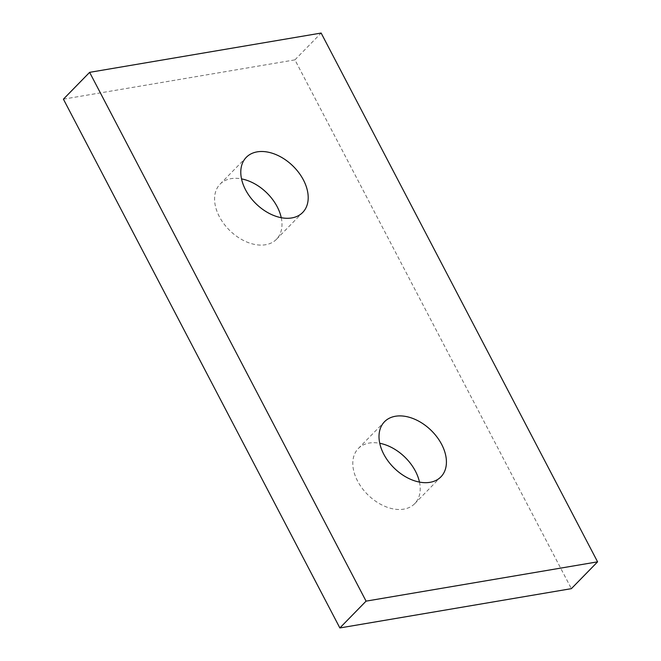 <?xml version="1.0" encoding="UTF-8"?>
<svg xmlns="http://www.w3.org/2000/svg" width="661" height="661" viewBox="0 0 661 661"><rect width="100%" height="100%" fill="white"/><g stroke="black" fill="none" stroke-linecap="round" stroke-linejoin="round"><path stroke-width="0.5" stroke-dasharray="3.31 2.48" d="M281.247 217.717A39.437 26.407 -135.7 0 1 276.488 239.274A39.437 26.407 -135.7 0 1 219.345 216.618A39.437 26.407 -135.7 0 1 220.08 184.146A39.437 26.407 -135.7 0 1 241.529 178.891M419.471 482.109A39.437 26.407 -135.7 0 1 414.711 503.674A39.437 26.407 -135.7 0 1 357.568 481.018A39.437 26.407 -135.7 0 1 358.303 448.538A39.437 26.407 -135.7 0 1 379.753 443.283M63.415 99.158L294.93 59.862L571.377 588.654M294.93 59.862L321.139 33.05M276.488 239.274L302.697 212.462M414.711 503.674L440.92 476.854M358.303 448.538L384.512 421.726M220.08 184.146L246.289 157.326"/><path stroke-width="0.99" d="M303.432 179.982A39.437 26.407 -135.7 0 1 302.697 212.462A39.437 26.407 -135.7 0 1 245.553 189.806A39.437 26.407 -135.7 0 1 246.289 157.326A39.437 26.407 -135.7 0 1 303.432 179.982M241.529 178.891A39.437 26.407 -135.7 0 1 277.223 206.794A39.437 26.407 -135.7 0 1 281.247 217.717M441.655 444.382A39.437 26.407 -135.7 0 1 440.92 476.854A39.437 26.407 -135.7 0 1 383.777 454.206A39.437 26.407 -135.7 0 1 384.512 421.726A39.437 26.407 -135.7 0 1 441.655 444.382M379.753 443.283A39.437 26.407 -135.7 0 1 415.447 471.194A39.437 26.407 -135.7 0 1 419.471 482.109M597.585 561.842L571.377 588.654L339.861 627.95L63.415 99.158L89.623 72.346L321.139 33.05L597.585 561.842L366.07 601.138L89.623 72.346M339.861 627.95L366.07 601.138"/></g></svg>
